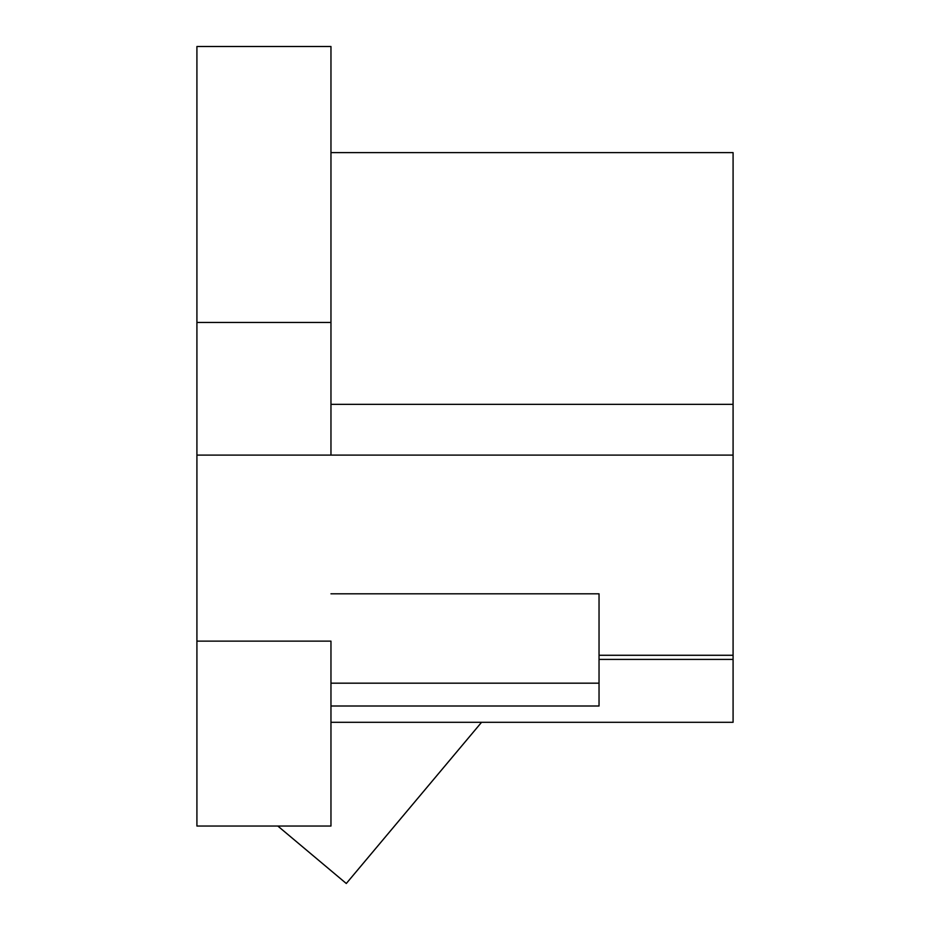 <?xml version="1.0" encoding="UTF-8"?>
<svg xmlns="http://www.w3.org/2000/svg" width="930" height="930" viewBox="0 0 930 930"><rect width="100%" height="100%" fill="white"/><g stroke="black" fill="none" stroke-linecap="round" stroke-linejoin="round"><path stroke-width="1.4" d="M196.916 641.13L330.964 641.13L330.964 826.038L196.916 826.038L196.916 46.5L330.964 46.5L330.964 455.107M330.964 152.613L733.084 152.613L733.084 722.296L330.964 722.296M330.964 706.01L599.036 706.01L599.036 593.817L330.964 593.817M196.916 404.341L196.916 455.107L733.084 455.107M196.916 46.5L330.964 46.5M277.814 826.038L346.297 883.5L277.814 826.038L346.297 883.5L481.566 722.296M599.036 659.405L733.084 659.405M330.964 404.341L733.084 404.341M599.036 683.178L330.964 683.178M196.916 322.454L330.964 322.454M599.036 655.278L733.084 655.278"/></g></svg>

